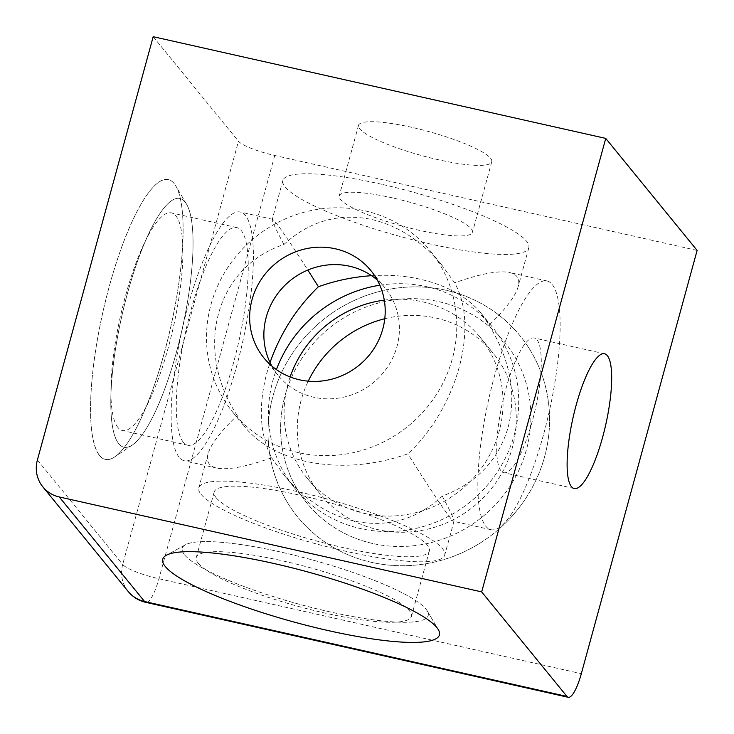 <?xml version="1.0" encoding="UTF-8"?>
<svg xmlns="http://www.w3.org/2000/svg" width="734" height="734" viewBox="0 0 734 734"><rect width="100%" height="100%" fill="white"/><g stroke="black" fill="none" stroke-linecap="round" stroke-linejoin="round"><path stroke-width="0.55" stroke-dasharray="3.67 2.75" d="M381.487 184.234A127.487 23.093 -164.7 0 0 282.884 180.463A127.487 23.093 -164.7 0 0 399.755 236.376A127.487 23.093 -164.7 0 0 528.819 247.734A127.487 23.093 -164.7 0 0 381.487 184.234M237.165 415.517C193.427 348.778 215.732 267.249 283.948 244.495C309.399 221.062 338.695 212.732 371.835 219.503C398.498 225.815 422.013 241.247 442.391 265.8L454.621 282.847C479.541 326.538 457.236 408.058 407.829 453.869C373.083 465.897 339.025 468.402 305.665 461.365C279.113 455.181 258.827 443.712 244.826 426.977L237.165 415.517C220.558 431.473 210.86 444.253 208.089 453.869C206.07 461.521 208.906 466.237 216.603 468.044C227.632 470.301 245.963 466.879 271.626 457.759C259.763 434.445 258.157 406.205 266.809 373.046L270.039 362.55M371.578 275.681C417.288 272.525 460.337 287.398 481.412 313.629L489.073 325.089C505.68 309.133 515.378 296.353 518.149 286.728C520.167 279.085 517.332 274.36 509.635 272.562C498.606 270.296 480.275 273.727 454.621 282.847M283.948 244.495C275.856 229.338 271.947 220.989 272.222 219.457L272.516 219.273C275.241 220.613 287.012 237.541 307.83 270.048M371.587 562.354A143.424 136.708 140.8 0 1 309.84 331.86A143.424 136.708 140.8 0 1 544.995 384.708A143.424 136.708 140.8 0 1 371.587 562.354M697.116 250.413L274.736 155.489A31.874 5.771 15.3 0 1 238.467 141.24L122.679 564.501A31.874 5.771 -164.7 0 0 158.939 578.75L581.328 673.674M280.856 552.06A127.487 23.093 -164.7 0 0 185.482 544.766A127.487 23.093 -164.7 0 0 182.261 548.289A127.487 23.093 -164.7 0 0 299.133 604.201A127.487 23.093 -164.7 0 0 428.188 615.569A127.487 23.093 -164.7 0 0 427.206 610.899A127.487 23.093 -164.7 0 0 280.856 552.06M489.073 325.089C510.231 359.798 516.598 393.864 508.167 427.289C498.45 460.209 476.485 483.146 442.29 496.111C416.839 519.544 387.543 527.874 354.403 521.103C327.74 514.791 304.225 499.359 283.847 474.806L271.626 457.759M442.29 496.111C450.382 511.268 454.3 519.617 454.016 521.149L453.722 521.333C450.19 519.232 434.886 496.744 407.829 453.869M372.679 543.499A127.487 121.514 140.8 0 1 306.977 503.157A127.487 121.514 140.8 0 1 328.951 328.419A127.487 121.514 140.8 0 1 504.542 341.989A127.487 121.514 140.8 0 1 509.827 486.477A127.487 121.514 140.8 0 1 372.679 543.499M298.564 452.658A127.487 121.514 140.8 0 1 232.862 412.306A127.487 121.514 140.8 0 1 254.826 237.568A127.487 121.514 140.8 0 1 430.427 251.138A127.487 121.514 140.8 0 1 435.712 395.626A127.487 121.514 140.8 0 1 298.564 452.658M164.26 353.054A143.424 34.727 -77.3 0 1 114.843 456.851A143.424 34.727 -77.3 0 1 102.962 311.84A143.424 34.727 -77.3 0 1 175.747 185.849A143.424 34.727 -77.3 0 1 164.26 353.054M153.186 36.7L238.467 141.24M411.948 127.377A69.051 12.506 -164.7 0 0 358.541 125.33A69.051 12.506 -164.7 0 0 421.848 155.617A69.051 12.506 -164.7 0 0 491.752 161.774A69.051 12.506 -164.7 0 0 411.948 127.377M543.362 435.198A127.487 30.865 -77.3 0 1 491.046 529.719A127.487 30.865 -77.3 0 1 488.881 398.562A127.487 30.865 -77.3 0 1 546.949 280.948A127.487 30.865 -77.3 0 1 543.362 435.198M532.196 421.509A69.051 16.717 -77.3 0 1 503.854 472.705A69.051 16.717 -77.3 0 1 502.689 401.663A69.051 16.717 -77.3 0 1 534.141 337.961A69.051 16.717 -77.3 0 1 532.196 421.509M176.298 352.705A127.487 30.865 -77.3 0 1 132.377 444.978A127.487 30.865 -77.3 0 1 123.973 447.226A127.487 30.865 -77.3 0 1 121.816 316.07A127.487 30.865 -77.3 0 1 179.885 198.455A127.487 30.865 -77.3 0 1 186.509 204.08A127.487 30.865 -77.3 0 1 176.298 352.705M392.653 197.923A69.051 12.506 -164.7 0 0 339.246 195.877A69.051 12.506 -164.7 0 0 402.553 226.164A69.051 12.506 -164.7 0 0 472.457 232.32A69.051 12.506 -164.7 0 0 392.653 197.923M377.258 280.003A69.051 65.821 140.8 0 1 385.148 288.067A69.051 65.821 140.8 0 1 388.02 366.339A69.051 65.821 140.8 0 1 313.721 397.222A69.051 65.821 140.8 0 1 278.14 375.377A69.051 65.821 140.8 0 1 271.819 366.018M99.622 455.502A143.424 34.727 -77.3 0 1 110.641 281.48A143.424 34.727 -77.3 0 1 175.747 185.849A143.424 34.727 -77.3 0 1 170.719 327.061A143.424 34.727 -77.3 0 1 114.843 456.851A143.424 34.727 -77.3 0 1 99.622 455.502M118.844 443.776A127.487 30.865 -77.3 0 1 124.569 304.445A127.487 30.865 -77.3 0 1 179.885 198.455A127.487 30.865 -77.3 0 1 186.509 204.08A127.487 30.865 -77.3 0 1 182.041 329.612A127.487 30.865 -77.3 0 1 132.377 444.978A127.487 30.865 -77.3 0 1 123.973 447.226A127.487 30.865 -77.3 0 1 118.844 443.776M179.188 457.337A127.487 30.865 -77.3 0 1 184.904 318.006A127.487 30.865 -77.3 0 1 240.22 212.016A127.487 30.865 -77.3 0 1 242.385 343.173A127.487 30.865 -77.3 0 1 184.317 460.787A127.487 30.865 -77.3 0 1 179.188 457.337M183.317 442.217A111.55 27.011 -77.3 0 1 188.326 320.299A111.55 27.011 -77.3 0 1 236.724 227.568A111.55 27.011 -77.3 0 1 238.623 342.319A111.55 27.011 -77.3 0 1 187.812 445.235A111.55 27.011 -77.3 0 1 183.317 442.217M117.954 427.527A111.55 27.011 -77.3 0 1 122.954 305.61A111.55 27.011 -77.3 0 1 171.361 212.878A111.55 27.011 -77.3 0 1 173.252 327.63A111.55 27.011 -77.3 0 1 122.44 430.546A111.55 27.011 -77.3 0 1 117.954 427.527M184.546 554.812A127.487 23.093 -164.7 0 0 314.436 608.211A127.487 23.093 -164.7 0 0 428.188 615.569A127.487 23.093 -164.7 0 0 427.206 610.899A127.487 23.093 -164.7 0 0 311.317 559.657A127.487 23.093 -164.7 0 0 185.482 544.766A127.487 23.093 -164.7 0 0 182.261 548.289A127.487 23.093 -164.7 0 0 184.546 554.812M201.088 494.349A127.487 23.093 -164.7 0 0 330.97 547.738A127.487 23.093 -164.7 0 0 444.731 555.106A127.487 23.093 -164.7 0 0 327.859 499.193A127.487 23.093 -164.7 0 0 198.804 487.826A127.487 23.093 -164.7 0 0 201.088 494.349M216.172 497.735A111.55 20.203 -164.7 0 0 329.823 544.454A111.55 20.203 -164.7 0 0 429.362 550.904A111.55 20.203 -164.7 0 0 327.098 501.983A111.55 20.203 -164.7 0 0 214.172 492.028A111.55 20.203 -164.7 0 0 216.172 497.735M198.253 563.244A111.55 20.203 -164.7 0 0 311.904 609.963A111.55 20.203 -164.7 0 0 411.444 616.404A111.55 20.203 -164.7 0 0 309.179 567.483A111.55 20.203 -164.7 0 0 196.253 557.537A111.55 20.203 -164.7 0 0 198.253 563.244M273.039 395.791A143.424 136.708 140.8 0 1 508.928 323.74A143.424 136.708 140.8 0 1 444.455 559.381A143.424 136.708 140.8 0 1 273.039 395.791M285.086 395.452A127.487 121.514 140.8 0 1 381.304 302.298A127.487 121.514 140.8 0 1 504.542 341.989A127.487 121.514 140.8 0 1 482.577 516.727A127.487 121.514 140.8 0 1 306.977 503.157A127.487 121.514 140.8 0 1 285.086 395.452M379.836 285.223A127.487 121.514 140.8 0 1 492.358 327.052A127.487 121.514 140.8 0 1 470.393 501.799A127.487 121.514 140.8 0 1 294.793 488.229A127.487 121.514 140.8 0 1 272.901 380.515A127.487 121.514 140.8 0 1 276.424 369.597M384.286 300.133A111.55 106.329 140.8 0 1 480.008 337.126A111.55 106.329 140.8 0 1 460.796 490.028A111.55 106.329 140.8 0 1 307.142 478.155A111.55 106.329 140.8 0 1 287.985 383.91A111.55 106.329 140.8 0 1 290.132 376.946M384.781 318.721A111.55 106.329 140.8 0 1 493.211 353.302A111.55 106.329 140.8 0 1 473.99 506.203A111.55 106.329 140.8 0 1 320.345 494.331A111.55 106.329 140.8 0 1 301.179 400.085A111.55 106.329 140.8 0 1 308.243 381.166M274.736 155.489L158.939 578.75A31.874 7.716 -77.3 0 1 145.864 602.375M37.397 459.961L122.679 564.501A31.874 30.378 140.8 0 0 128.156 591.43M282.884 180.463L272.222 219.457M528.819 247.734L518.149 286.728M208.089 453.869L198.804 487.826M454.016 521.149L444.731 555.106M283.847 474.806L294.793 488.229M481.412 313.629L492.358 327.052M232.862 412.306L244.826 426.977M430.427 251.138L442.391 265.8M604.541 353.779L534.141 337.961M574.254 488.532L503.854 472.705M272.516 219.273L240.22 212.016M216.603 468.044L184.317 460.787M186.509 204.08L175.747 185.849L186.509 204.08M132.377 444.978L114.843 456.851L132.377 444.978M358.541 125.33L339.246 195.877M491.752 161.774L472.457 232.32M185.482 544.766L166.379 555.234L185.482 544.766M427.206 610.899L438.317 629.634L427.206 610.899M263.928 357.953L278.14 375.377M370.936 270.644L385.148 288.067M546.949 280.948L509.635 272.562M491.046 529.719L453.722 521.333M236.724 227.568L171.361 212.878M187.812 445.235L122.44 430.546M214.172 492.028L196.253 557.537M429.362 550.904L411.444 616.404M307.142 478.155L320.345 494.331M480.008 337.126L493.211 353.302"/><path stroke-width="1.1" d="M307.83 270.048L318.409 286.737C335.631 280.59 353.357 276.911 371.578 275.681M581.328 673.674L697.116 250.413L605.743 138.405L481.678 591.898L59.289 496.973L144.58 601.513L566.96 696.438A31.874 7.716 102.7 0 0 568.244 697.3A31.874 7.716 102.7 0 0 581.328 673.674M270.039 362.55C280.296 333.392 296.417 308.115 318.409 286.737M299.509 379.799A69.051 65.821 140.8 0 1 263.928 357.953A69.051 65.821 140.8 0 1 275.819 263.295A69.051 65.821 140.8 0 1 370.936 270.644A69.051 65.821 140.8 0 1 373.799 348.916A69.051 65.821 140.8 0 1 299.509 379.799M59.289 496.973A31.874 30.378 -39.2 0 1 42.866 486.89A31.874 30.378 -39.2 0 1 37.397 459.961L153.186 36.7L605.743 138.405M273.672 563.446A143.424 25.974 -164.7 0 0 166.379 555.234A143.424 25.974 -164.7 0 0 294.233 622.102A143.424 25.974 -164.7 0 0 438.317 629.634A143.424 25.974 -164.7 0 0 273.672 563.446M481.678 591.898L566.96 696.438M602.596 437.336A69.051 16.717 -77.3 0 1 574.254 488.532A69.051 16.717 -77.3 0 1 573.08 417.49A69.051 16.717 -77.3 0 1 604.541 353.779A69.051 16.717 -77.3 0 1 602.596 437.336M271.819 366.018A69.051 65.821 140.8 0 1 290.04 280.718A69.051 65.821 140.8 0 1 377.258 280.003M165.324 566.538A143.424 25.974 -164.7 0 0 324.18 629.662A143.424 25.974 -164.7 0 0 438.317 629.634A143.424 25.974 -164.7 0 0 307.941 571.997A143.424 25.974 -164.7 0 0 166.379 555.234A143.424 25.974 -164.7 0 0 165.324 566.538M276.424 369.597A127.487 121.514 140.8 0 1 379.836 285.223M290.132 376.946A111.55 106.329 140.8 0 1 384.286 300.133M308.243 381.166A111.55 106.329 140.8 0 1 384.781 318.721M145.864 602.375A31.874 7.716 -77.3 0 1 144.58 601.513A31.874 30.378 140.8 0 1 128.156 591.43A31.874 31.874 0 0 0 145.864 602.375L568.244 697.3M42.866 486.89L128.156 591.43"/></g></svg>
